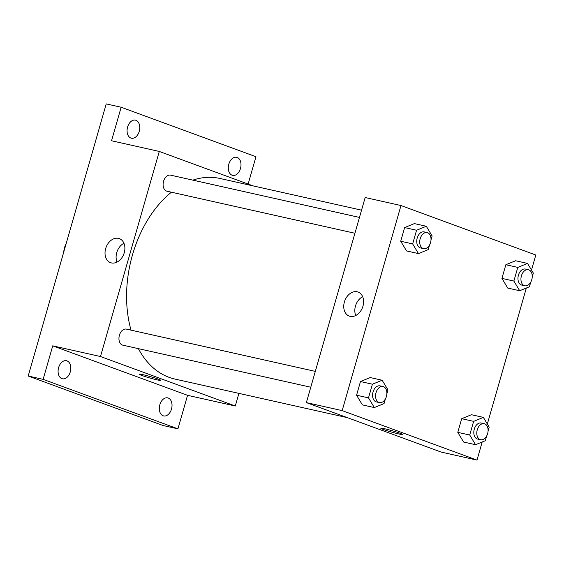 <?xml version="1.0" encoding="UTF-8"?>
<svg xmlns="http://www.w3.org/2000/svg" width="564" height="564" viewBox="0 0 564 564"><rect width="100%" height="100%" fill="white"/><g stroke="black" fill="none" stroke-linecap="round" stroke-linejoin="round"><path stroke-width="0.85" d="M66.277 243.239A16.448 10.998 102.6 0 0 63.718 252.15M238.917 393.376L235.294 406.009L187.551 395.322L177.942 428.844L163.017 425.503L28.2 376.026L106.229 103.903L121.147 107.238L255.971 156.721L248.132 184.061M171.498 409.041A9.25 6.183 -77.4 0 1 163.645 415.929A9.25 6.183 -77.4 0 1 159.831 404.762A9.25 6.183 -77.4 0 1 167.684 397.874A9.25 6.183 -77.4 0 1 171.498 409.041M70.274 371.895A9.25 6.183 -77.4 0 1 62.421 378.782A9.25 6.183 -77.4 0 1 58.614 367.608A9.25 6.183 -77.4 0 1 66.467 360.727A9.25 6.183 -77.4 0 1 70.274 371.895M187.551 395.322L52.734 345.838L43.118 379.361L28.2 376.026M177.942 428.844L43.118 379.361M235.294 406.009L100.477 356.526L52.734 345.838M100.477 356.526L159.281 151.448L111.538 140.76L121.147 107.238M111.439 262.923A12.803 9.482 110.2 0 1 110.544 262.662A12.803 9.482 110.2 0 1 106.053 247.377A12.803 9.482 110.2 0 1 119.371 238.628A12.803 9.482 110.2 0 1 124.066 253.321A12.803 9.482 110.2 0 1 111.439 262.923M139.259 131.32A9.25 6.183 -77.4 0 1 131.405 138.208A9.25 6.183 -77.4 0 1 127.591 127.041A9.25 6.183 -77.4 0 1 135.445 120.153A9.25 6.183 -77.4 0 1 139.259 131.32M240.483 168.474A9.25 6.183 -77.4 0 1 232.622 175.362A9.25 6.183 -77.4 0 1 228.815 164.187A9.25 6.183 -77.4 0 1 236.668 157.307A9.25 6.183 -77.4 0 1 240.483 168.474M138.37 348.644A102.789 68.716 102.6 0 0 169.017 377.323A102.789 68.716 102.6 0 0 174.84 379.036L347.339 417.642M361.552 210.161L219.734 178.421A102.789 68.716 102.6 0 0 192.867 180.142M171.435 192.197A102.789 68.716 102.6 0 0 131.038 330.144M159.281 151.448L253.13 185.894M359.465 217.422L170.547 175.143A8.22 5.499 102.6 0 0 163.475 181.615A8.22 5.499 102.6 0 0 166.493 191.055A8.22 5.499 102.6 0 0 166.958 191.196L354.925 233.263M310.778 387.228L122.811 345.161A8.22 5.499 -77.4 0 1 119.237 335.933A8.22 5.499 -77.4 0 1 126.399 329.108L315.318 371.387M158.188 379.093A11.308 0.74 16 0 1 160.853 380.376A11.308 0.74 16 0 1 149.777 377.972A11.308 0.74 16 0 1 139.111 374.144A11.308 0.74 16 0 1 146.273 375.476A11.308 0.74 16 0 1 158.188 379.093M117.044 262.091A12.803 9.482 110.2 0 1 123.946 243.267M482.185 441.993L476.996 460.097L441.189 452.088L306.365 402.604L365.169 197.527L400.983 205.536L535.8 255.02L531.499 270.029M526.332 288.028L487.345 423.994M429.542 244.959L428.21 249.619L418.474 253.596L406.538 250.924L400.715 241.237L404.635 227.574L414.371 223.598L426.306 226.27L432.123 235.956L431.009 239.841M486.612 436.071L485.28 440.731L475.544 444.707L463.608 442.035L457.785 432.355L461.704 418.692L471.441 414.716L483.376 417.388L489.192 427.075L488.079 430.959M476.996 460.097L342.172 410.613L400.983 205.536M530.759 282.106L529.427 286.766L519.691 290.742L507.755 288.07L501.932 278.39L505.852 264.727L515.588 260.751L527.523 263.423L533.347 273.103L532.233 276.994M385.395 398.924L384.056 403.584L374.32 407.56L362.384 404.889L356.568 395.202L360.481 381.539L370.224 377.563L382.159 380.235L387.976 389.921L386.862 393.806M342.172 410.613L306.365 402.604M350.152 316.348A12.803 9.482 110.2 0 1 349.264 316.087A12.803 9.482 110.2 0 1 344.773 300.802A12.803 9.482 110.2 0 1 358.084 292.053A12.803 9.482 110.2 0 1 362.779 306.745A12.803 9.482 110.2 0 1 350.152 316.348M399.89 433.187A11.308 0.74 16 0 1 402.548 434.47A11.308 0.74 16 0 1 391.479 432.059A11.308 0.74 16 0 1 380.813 428.231A11.308 0.74 16 0 1 387.969 429.564A11.308 0.74 16 0 1 399.89 433.187M402.548 434.463A11.308 0.74 16 0 1 391.479 432.059A11.308 0.74 16 0 1 380.813 428.231M355.757 315.516A12.803 9.482 110.2 0 1 362.666 296.692M374.32 407.56L368.504 397.874L372.423 384.211L382.159 380.235M383.019 386.537L380.037 385.875A8.22 5.499 102.6 0 0 372.959 392.347A8.22 5.499 102.6 0 0 375.976 401.787A8.22 5.499 102.6 0 0 376.442 401.921L379.424 402.59A8.22 5.499 102.6 0 0 386.587 395.766A8.22 5.499 102.6 0 0 383.019 386.537A8.22 5.499 102.6 0 0 375.941 393.009A8.22 5.499 102.6 0 0 378.959 402.456A8.22 5.499 102.6 0 0 379.424 402.59M362.384 404.889L356.568 395.202L360.481 381.539L370.224 377.563M368.504 397.874L356.568 395.202M372.423 384.211L360.481 381.539M418.474 253.596L412.651 243.909L416.57 230.246L426.306 226.27M427.167 232.572L424.184 231.91A8.22 5.499 102.6 0 0 417.106 238.382A8.22 5.499 102.6 0 0 420.124 247.822A8.22 5.499 102.6 0 0 420.589 247.956L423.578 248.625A8.22 5.499 102.6 0 0 430.734 241.801A8.22 5.499 102.6 0 0 427.167 232.572A8.22 5.499 102.6 0 0 420.088 239.044A8.22 5.499 102.6 0 0 423.113 248.484A8.22 5.499 102.6 0 0 423.578 248.625M406.538 250.924L400.715 241.237L404.635 227.574L414.371 223.598M412.651 243.909L400.715 241.237M416.57 230.246L404.635 227.574M475.544 444.707L469.72 435.02L473.64 421.364L483.376 417.388M484.236 423.691L481.254 423.021A8.22 5.499 102.6 0 0 474.176 429.493A8.22 5.499 102.6 0 0 477.193 438.933A8.22 5.499 102.6 0 0 477.666 439.074L480.648 439.737A8.22 5.499 102.6 0 0 487.804 432.919A8.22 5.499 102.6 0 0 484.236 423.691A8.22 5.499 102.6 0 0 477.165 430.163A8.22 5.499 102.6 0 0 480.183 439.603A8.22 5.499 102.6 0 0 480.648 439.737M463.608 442.035L457.785 432.355L461.704 418.692L471.441 414.716M469.72 435.02L457.785 432.355M473.64 421.364L461.704 418.692M519.691 290.742L513.867 281.055L517.787 267.399L527.523 263.423M528.39 269.726L525.401 269.056A8.22 5.499 102.6 0 0 518.33 275.528A8.22 5.499 102.6 0 0 521.347 284.968A8.22 5.499 102.6 0 0 521.813 285.109L524.795 285.772A8.22 5.499 102.6 0 0 531.958 278.947A8.22 5.499 102.6 0 0 528.39 269.726A8.22 5.499 102.6 0 0 521.312 276.198A8.22 5.499 102.6 0 0 524.33 285.638A8.22 5.499 102.6 0 0 524.795 285.772M507.755 288.07L501.932 278.39L505.852 264.727L515.588 260.751M513.867 281.055L501.932 278.39M517.787 267.399L505.852 264.727"/></g></svg>
